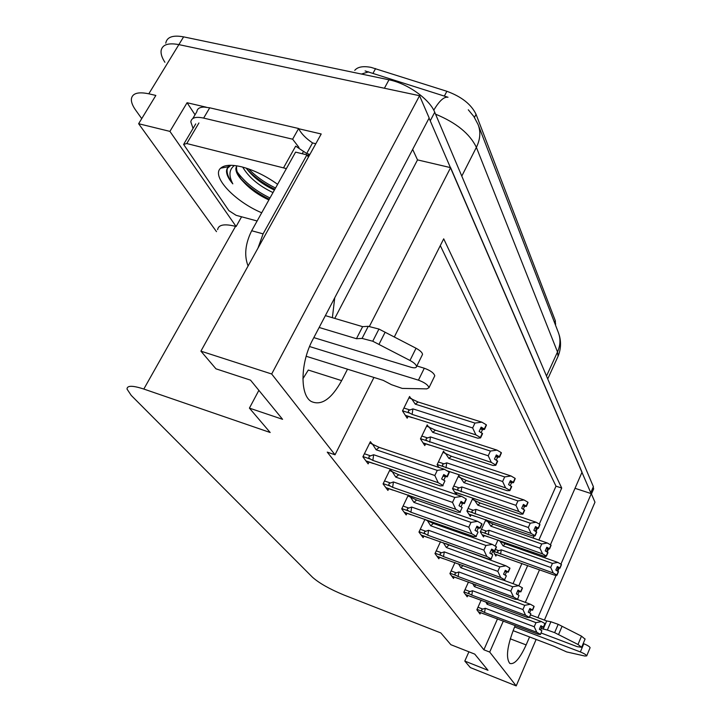 <?xml version="1.0" encoding="UTF-8"?>
<svg xmlns="http://www.w3.org/2000/svg" width="722" height="722" viewBox="0 0 722 722"><rect width="100%" height="100%" fill="white"/><g stroke="black" fill="none" stroke-linecap="round" stroke-linejoin="round"><path stroke-width="1.08" d="M332.382 317.707L334.737 297.789M354.737 70.359C357.634 66.866 363.067 65.864 371.036 67.372L446.873 91.288C461.529 96.658 471.258 104.338 476.051 114.32L555.344 320.803L555.389 324.837M164.905 62.273C162.035 57.859 160.762 54.024 161.087 50.775C162.179 44.665 168.109 42.616 178.875 44.611L419.554 95.71L429.166 117.966L312.888 339.403C300.379 362.318 299.747 394.907 311.146 401.423C321.236 406.08 331.407 399.149 341.659 380.629L347.508 369.186M302.897 378.779L308.303 370.043L341.659 380.629M575.019 488.307L591.291 493.649L594.973 502.187L544.424 620.099M334.746 318.402L417.515 159.887L412.659 149.391M417.515 159.887L450.6 167.639L582.031 472.197L550.426 544.776M195.03 114.771L187.079 102.732L206.275 107.199M298.737 128.751L321.209 133.985L200.906 351.145L215.959 368.825L250.516 380.142L282.582 419.32L249.415 408.12L270.172 432.496L143.813 389.05C132.604 385.386 127.009 385.395 127.027 389.068L131.214 395.385L312.536 577.293C319.277 583.241 329.71 589.125 343.843 594.964L440.853 632.95L450.853 644.692L474.742 654.114L487.991 670.305L464.797 661.072L470.347 667.588L516.212 685.9L536.13 639.448M241.59 216.79L236.112 226.518L169.923 131.395L187.079 102.732M236.112 226.518L235.534 226.356C224.407 223.585 218.432 224.686 217.611 229.668M169.923 131.395L138.633 123.724L216.492 231.636M141.738 118.634L135.637 110.096C132.595 105.827 131.178 102.145 131.368 99.076C132.198 93.319 138.01 91.568 148.804 93.806L155.844 95.448L138.633 123.724M373.942 377.453L335.026 454.797L271.68 373.996L200.906 351.145M271.68 373.996L419.554 95.71M515.246 625.541L514.235 627.86C507.124 646.1 505.644 657.959 509.804 663.419C514.38 664.845 519.831 658.672 526.139 644.917L529.569 636.948M537.881 617.653L556.157 575.226M557.88 571.219L559.189 568.178M560.922 564.162L591.291 493.649M548.594 548.973L547.258 552.032M545.435 556.238L544.758 557.781M539.533 569.775L525.336 602.374M369.438 326.317L450.6 167.639M538.883 540.056L561.716 488.045L443.696 238.829L394.311 336.975M516.212 685.9L489.697 652.074L503.333 621.019M518.784 585.813L527.692 565.534M532.935 553.593L533.423 552.483M468.912 651.813L464.797 661.072M258.873 390.349L249.415 408.12M335.026 454.797L327.256 452.125L483.875 649.8L489.697 652.074M539.289 524.082L556.003 486.168L440.294 245.597M556.003 486.168L561.716 488.045M483.875 649.8L497.53 618.817M513.026 583.665L521.934 563.467M527.177 551.554L527.665 550.453M533.134 538.052L534.072 535.914M535.995 531.554L537.376 528.441M371.812 443.642L370.395 441.674L362.886 456.827L368.148 463.876L369.05 462.053M391.568 471.159L390.205 469.264L383.075 483.911L387.922 490.418L388.761 488.686M425.014 519.244L418.968 532.078L423.128 537.655L423.859 536.094M440.51 541.69L434.987 553.575L438.859 558.774L439.554 557.276M454.977 562.546L449.905 573.602L453.515 578.439L454.174 577.013M468.497 581.977L463.831 592.284L467.206 596.814L467.829 595.442M408.354 495.03L401.712 508.92L406.197 514.939L406.982 513.288M409.816 496.574L408.832 495.193M481.168 600.126L476.863 609.765L480.022 614.007L480.608 612.689M410.71 398.291L409.591 396.495L402.506 410.926L407.181 418.191L408.083 416.35M428.29 426.612L427.216 424.879L420.466 438.859L424.789 445.573L425.628 443.831M459.697 477.179L458.687 475.554L452.532 488.704L456.259 494.498L456.999 492.918M473.767 499.85L472.793 498.27L466.899 511.041L470.374 516.447L471.069 514.93M485.87 519.659L480.301 531.888L483.55 536.942L484.209 535.489M486.908 521.004L486.123 519.741M444.572 452.829L443.534 451.151L437.099 464.706L438.841 467.423M493.018 550.994L495.888 556.111L496.51 554.722M497.981 539.957L495.229 546.076M499.2 540.796L498.875 540.273M433.76 110.195C439.31 100.836 444.057 96.522 448.001 97.253L365.088 70.936M429.076 118.137L591.147 493.604M161.087 50.775C162.179 44.665 168.109 42.616 178.875 44.611L384.402 88.246L388.987 79.808C407.47 83.391 429.662 99.239 434.734 112.244L593.376 486.664L593.276 489.733M165.762 43.176C166.89 37.012 172.838 34.909 183.605 36.867L388.987 79.808M505.183 543.774L503.081 545.868L499.814 541.013L505.183 543.774L557.862 562.42L561.355 564.414L559.839 567.934L557.348 566.517L555.823 570.046L558.467 571.743L556.951 575.281L554.478 575.136L494.489 553.945M499.949 555.904L500.653 556.157M561.355 564.577L559.983 568.214L561.463 564.622M503.081 545.868L552.438 563.386L550.687 567.438L501.303 549.839L498.857 550.678C497.079 551.283 497.052 552.113 498.767 553.178L553.287 573.006L556.797 575.001L558.314 571.472M561.355 564.414L559.839 567.934M556.861 567.636L558.223 568.124L557.086 570.768M558.223 568.124L559.983 568.214M501.303 549.839L500.554 554.135M552.438 563.386L557.862 562.42M553.287 573.006L550.687 567.438M557.122 567.032L559.875 568.006M557.077 567.122L559.947 568.142M529.578 617.148L541.428 621.588L544.911 623.546L543.431 627.174L540.895 625.712L539.361 629.286L541.861 630.676L540.489 634.503L541.861 630.676M540.715 626.145L543.431 627.174M544.911 623.546L543.386 627.111M543.504 627.292L545.029 623.727L543.549 627.355L540.679 626.227M540.498 626.651L543.549 627.355M485.816 601.868L487.07 604.251L535.995 622.653L541.428 621.588M488.18 602.762L487.07 604.251M477.034 609.377L482.765 611.552C481.051 610.496 481.078 609.684 482.847 609.097L477.982 607.256M482.765 611.552L484.543 612.491L485.274 608.267L482.847 609.097M484.543 612.491L536.825 632.31L534.226 626.75L485.274 608.267M535.995 622.653L534.226 626.75M536.825 632.31L540.327 634.259M540.489 634.503L538.071 634.205L478.379 611.805M484.092 613.971L484.733 614.214M541.825 627.156L540.607 629.981M485.491 520.508L493.099 524.082L547.348 543.007L550.958 545.083L549.388 548.711L546.798 547.231L545.218 550.859L547.962 552.637L546.383 556.274L543.865 556.175L482.097 534.677M487.72 536.663L488.442 536.924M550.958 545.263L549.541 549.009L551.085 545.309M487.54 521.221L490.888 526.194L541.717 543.973L539.894 548.142L489.038 530.282L486.511 531.148C484.679 531.78 484.652 532.646 486.429 533.748L542.592 553.9L546.22 555.985L547.799 552.339M550.958 545.083L549.388 548.711M546.274 548.44L547.745 548.955L546.572 551.635M547.745 548.955L549.541 549.009M489.038 530.282L488.28 534.74M541.717 543.973L547.348 543.007M542.592 553.9L539.894 548.142M493.099 524.082L490.888 526.194M546.563 547.781L549.424 548.783M546.518 547.881L549.505 548.928M472.296 499.344L480.175 503.035L536.085 522.232L539.839 524.398L538.197 528.134L535.516 526.591L533.865 530.327L536.717 532.186L535.074 535.932L532.493 535.886L468.858 514.091M474.652 516.113L475.392 516.365M539.839 524.596L538.368 528.45L539.966 524.641M474.426 500.075L477.847 505.156L530.246 523.197L528.342 527.493L475.924 509.362L473.316 510.264C471.421 510.923 471.394 511.826 473.235 512.972L531.13 533.45L534.894 535.616L536.545 531.87M539.839 524.398L538.197 528.134M534.939 527.89L536.527 528.432L535.318 531.166M536.527 528.432L538.368 528.45M475.924 509.362L475.148 514.001M530.246 523.197L536.085 522.232M531.13 533.45L528.342 527.493M480.175 503.035L477.847 505.156M535.255 527.186L538.242 528.215M535.21 527.295L538.323 528.369M458.163 476.664L466.331 480.491L524.01 499.949L527.908 502.214L526.194 506.059L523.414 504.443L521.69 508.297L524.659 510.246L522.936 514.109L520.3 514.127L454.68 492.043M460.654 494.092L461.412 494.344M527.908 502.413L526.374 506.393L528.044 502.467M460.365 477.404L463.885 482.612L517.936 500.906L515.941 505.337L461.863 486.944L459.174 487.892C457.216 488.577 457.188 489.516 459.102 490.707L518.838 511.51L522.746 513.775L524.47 509.912M527.908 502.214L526.194 506.059M522.782 505.842L524.497 506.429L523.251 509.2M524.497 506.429L526.374 506.393M461.863 486.944L461.078 491.772M517.936 500.906L524.01 499.949M518.838 511.51L515.941 505.337M466.331 480.491L463.885 482.612M523.125 505.084L526.239 506.14M523.071 505.201L526.329 506.312M517.412 599.441L530.39 604.251L534.009 606.281L532.457 610.018L529.831 608.502L528.242 612.184L530.823 613.628L529.397 617.572L530.823 613.628M529.632 608.962L532.457 610.018M534.009 606.281L532.421 609.955M532.538 610.144L534.127 606.48L532.583 610.216L529.596 609.052M529.397 609.512L532.583 610.216M472.675 583.52L474.381 586.589L524.759 605.316L530.39 604.251M475.924 584.73L474.381 586.589M464.002 591.905L469.941 594.134C468.163 593.042 468.19 592.193 470.013 591.58L465.004 589.703M469.941 594.134L471.782 595.108L472.522 590.722L470.013 591.58M471.782 595.108L525.598 615.279L522.918 609.539L472.522 590.722M524.759 605.316L522.918 609.539M525.598 615.279L529.235 617.31M529.397 617.572L526.934 617.31L465.5 594.522M471.376 596.724L472.035 596.977M530.823 610.045L529.569 612.924M502.674 579.874L518.586 585.695L522.331 587.816L520.724 591.67L517.999 590.091L516.338 593.872L519.019 595.379L517.539 599.45L519.019 595.379M517.782 590.587L520.724 591.67M522.331 587.816L520.679 591.598M520.815 591.805L522.466 588.024L520.86 591.878L517.737 590.677M517.521 591.165L520.86 591.878M458.542 563.846L460.826 567.718L512.728 586.769L518.586 585.695M463.019 565.488L460.826 567.718M450.077 573.232L456.223 575.515C454.391 574.378 454.409 573.494 456.295 572.862L451.124 570.949M456.223 575.515L458.136 576.517L458.885 571.968L456.295 572.862M458.136 576.517L513.595 597.067L510.815 591.119L458.885 571.968M512.728 586.769L510.815 591.119M513.595 597.067L517.358 599.179M517.539 599.45L515.021 599.233L451.746 576.057M457.784 578.304L458.47 578.557M519.055 591.733L517.764 594.675M445.745 543.576L505.914 565.804L509.858 568.088L508.135 571.986L505.301 570.335L503.568 574.234L506.357 575.813L504.615 579.721L506.357 575.813M505.066 570.867L508.135 571.986M509.813 568.006L508.089 571.905M508.225 572.131L509.958 568.232L508.279 572.203L505.021 570.967M504.786 571.499L508.279 572.203M443.317 542.7L446.304 547.493L499.832 566.878L505.914 565.804M448.795 545.182L446.304 547.493M435.149 553.232L441.53 555.561C439.626 554.388 439.644 553.467 441.593 552.799L436.259 550.859M441.53 555.561L443.516 556.608L444.274 551.879L441.593 552.799M443.516 556.608L500.707 577.519L497.828 571.364L444.274 551.879M499.832 566.878L497.828 571.364M500.707 577.519L504.615 579.721M504.813 580.019L502.241 579.847L437.009 556.292M443.236 558.566L443.94 558.828M506.438 572.104L505.102 575.109M424.906 519.47L433.335 523.441L492.296 544.406L496.402 546.798L494.597 550.814L491.655 549.09L489.832 553.124L492.738 554.767L491.131 559.126L492.738 554.767M491.393 549.668L494.597 550.814M496.357 546.716L494.543 550.733M494.696 550.976L496.51 546.951L494.751 551.057L491.339 549.776M491.086 550.354L494.751 551.057M427.162 520.273L430.7 525.769L485.96 545.48L492.296 544.406M433.335 523.441L430.7 525.769M419.121 531.744L425.754 534.136C423.778 532.908 423.787 531.952 425.809 531.257L420.285 529.28M425.754 534.136L427.812 535.228L428.579 530.291L425.809 531.257M427.812 535.228L486.854 556.5L483.866 550.11L428.579 530.291M485.96 545.48L483.866 550.11M486.854 556.5L490.924 558.801M491.131 559.126L488.505 559.008L421.197 535.065M427.614 537.385L428.336 537.646M492.873 550.994L491.492 554.063M313.826 337.616L410.71 367.182C414.338 368.202 416.278 367.994 416.54 366.568C416.296 364.754 414.103 362.715 409.979 360.458L372.751 341.226L378.942 329.052L416.034 348.239L409.979 360.458M192.801 118.525L196.853 111.702C197.205 108.715 199.579 107.181 203.974 107.073L209.723 107.804L298.628 128.516L298.98 129.229C301.561 133.958 306.083 138.525 312.545 142.92L306.651 153.542L303.393 151.223M193.054 128.435L190.825 121.856C191.474 117.677 195.752 116.422 203.649 118.092L292.627 139.202L298.628 128.516M298.971 147.441L292.627 139.202M315.803 143.75L312.545 142.92M307.743 156.142L308.881 154.075L306.651 153.542M308.754 156.466L307.807 156.241M308.447 157.035L306.922 154.869L295.587 152.125L251.68 230.742C245.218 243.846 244.018 255.597 248.088 265.985M306.922 154.869L263.088 233.865L257.944 248.197M306.182 356.271L383.202 380.35L391.459 384.673L402.199 388.4L426.792 388.878L428.985 387.714C428.11 384.97 424.59 382.452 418.444 380.16L309.558 346.533M416.838 365.955L424.292 368.229L418.444 380.16M434.418 376.559L434.779 375.819C433.931 373.021 430.438 370.494 424.292 368.229M356.442 338.708L362.625 326.66L368.265 326.317L362.065 338.419L356.442 338.708L319.151 327.472M325.369 315.622L362.625 326.66M422.135 355.224L422.541 354.403C422.316 352.553 420.141 350.504 416.034 348.239M368.265 326.317L378.942 329.052M362.065 338.419L372.751 341.226M378.969 344.385L385.133 332.21M541.13 632.995L577.23 646.668L581.643 647.282L577.997 644.484L554.64 632.643L558.178 624.322L581.481 636.145L577.997 644.484M513.071 630.649L554.135 646.316L566.689 651.939L584.829 656.027L586.706 655.892C586.264 654.818 584.152 653.5 580.371 651.948L514.624 626.958M583.214 643.528L583.782 643.744L580.371 651.948M590.036 647.842L590.1 647.697C589.666 646.614 587.564 645.288 583.782 643.744M543.143 629.205L546.68 620.938L550.904 621.759L547.366 630.053L541.247 628.492M530.553 614.909L546.68 620.938M585.046 639.114L581.481 636.145M550.904 621.759L558.178 624.322M547.366 630.053L554.64 632.643M558.548 634.602L562.077 626.281M261.716 212.782C234.912 201.591 210.977 176.376 220.643 168.19C224.407 164.842 231.464 164.408 241.834 166.881C253.927 170.103 265.858 175.915 277.609 184.318M246.238 168.136L246.798 168.921C253.521 177.522 262.718 184.57 274.396 190.066M242.691 167.107C248.756 177.359 258.864 185.852 272.997 192.575M236.717 165.825L235.868 168.307L236.599 167.026C236.202 170.221 237.619 174.101 240.85 178.668L243.206 181.619C250.11 189.128 258.666 195.229 268.891 199.931M235.868 168.307C235.706 172.007 238.152 176.448 243.206 181.619M257.131 220.986L236.094 215.309L228.883 210.653L183.596 144.4L186.763 143.543L286.39 168.605M283.674 167.585L295.677 146.133L303.52 151.43L302.238 153.732M230.923 165.284L226.997 168.686L226.537 170.672C226.347 174.345 228.441 178.74 232.809 183.857C228.567 175.626 229.064 169.535 234.316 165.591L234.614 165.537M247.086 169.309C254.496 177.179 263.756 183.821 274.847 189.254M240.958 178.812C248.467 186.836 257.907 193.64 269.279 199.227M229.984 165.284L228.251 166.746M248.594 168.921C255.913 176.448 264.902 182.81 275.542 188.018M237.231 171.962C244.713 182.233 255.633 190.906 269.983 197.981M229.127 165.311L228.044 166.782M227.592 167.757L227.15 169.598C226.726 173.497 228.612 178.253 232.809 183.857M442.983 452.306L451.458 456.268L511.023 475.978L515.075 478.343L513.288 482.314L510.391 480.626L508.586 484.597L511.681 486.646L509.885 490.626L507.187 490.716L446.936 470.735M515.075 478.569L513.486 482.675L515.228 478.623M445.275 453.064L448.876 458.398L504.687 476.926L502.611 481.493L446.765 462.856L443.976 463.84C441.945 464.562 441.927 465.537 443.913 466.782L505.608 487.901L509.687 490.265L511.483 486.285M515.075 478.343L513.288 482.314M509.696 482.143L511.555 482.756L510.273 485.581M511.555 482.756L513.486 482.675M446.765 462.856L445.97 467.892M504.687 476.926L511.023 475.978M505.608 487.901L502.611 481.493M451.458 456.268L448.876 458.398M510.075 481.321L513.333 482.404M510.012 481.448L513.432 482.585M426.639 426.079L435.447 430.186L497.016 450.122L501.239 452.604L499.362 456.701L496.339 454.932L494.453 459.039L497.693 461.196L495.806 465.302L493.045 465.482L423.056 442.875M429.518 445.113L430.231 445.239M501.23 452.847L499.57 457.098L501.402 452.902M429.012 426.846L432.704 432.316L490.409 451.06L488.225 455.781L430.493 436.918L427.604 437.938C425.502 438.696 425.484 439.716 427.55 441.016L491.339 462.432L495.59 464.914L497.476 460.807M501.239 452.604L499.362 456.701M495.581 456.575L497.602 457.234L496.285 460.104M497.602 457.234L499.57 457.098M430.493 436.918L429.689 442.18M490.409 451.06L497.016 450.122M491.339 462.432L488.225 455.781M435.447 430.186L432.704 432.316M495.996 455.69L499.416 456.8M495.933 455.826L499.516 456.999M408.977 397.75L418.146 402.01L481.863 422.162L486.276 424.771L484.3 428.994L481.15 427.135L479.164 431.377L482.549 433.66L480.572 437.911L477.747 438.173L405.358 415.358M412.036 417.623L412.776 417.749M486.258 425.032L484.525 429.428L486.447 425.087M411.45 398.526L415.24 404.13L474.95 423.074L472.657 427.947L412.921 408.887L409.915 409.961C407.731 410.755 407.722 411.82 409.87 413.174L412.109 414.392L475.906 434.879L480.338 437.487L482.323 433.236M486.276 424.771L484.3 428.994M480.311 428.931L482.513 429.635L481.15 432.55M482.513 429.635L484.525 429.428M412.921 408.887L412.109 414.392M474.95 423.074L481.863 422.162M475.906 434.879L472.657 427.947M418.146 402.01L415.24 404.13M480.762 427.965L484.354 429.103M480.69 428.11L484.471 429.319M407.939 495.915L416.693 500.03L477.612 521.338L481.899 523.847L480.004 527.999L476.926 526.185L475.031 530.345L478.054 532.069L476.15 536.238L478.054 532.069M476.646 526.816L480.004 527.999M481.845 523.757L479.949 527.908M480.112 528.17L482.007 524.019L480.175 528.26L476.592 526.925M476.303 527.556L480.175 528.26M410.276 496.736L413.905 502.377L470.997 522.412L477.612 521.338M416.693 500.03L413.905 502.377M401.856 508.613L408.76 511.059C406.703 509.786 406.712 508.784 408.805 508.053L403.093 506.041M408.76 511.059L410.899 512.205L411.684 507.052L408.805 508.053M410.899 512.205L471.908 533.829L468.804 527.195L411.684 507.052M470.997 522.412L468.804 527.195M471.908 533.829L476.15 536.238M476.376 536.59L473.695 536.536L404.176 512.223M410.809 514.578L411.549 514.84M478.253 528.242L476.827 531.374M389.609 470.491L398.724 474.769L461.737 496.393L466.213 499.028L464.219 503.315L461.015 501.411L459.012 505.716L462.17 507.53L460.167 511.844L462.17 507.53M460.69 502.097L464.219 503.315M466.15 498.929L464.165 503.225M464.345 503.505L466.331 499.209L464.399 503.604L460.636 502.223M460.32 502.909L464.399 503.604M392.046 471.322L395.764 477.125L454.815 497.458L461.737 496.393M398.724 474.769L395.764 477.125M383.211 483.641L390.412 486.141C388.265 484.814 388.274 483.767 390.44 483L384.519 480.942M390.412 486.141L392.642 487.332L393.427 481.944L390.44 483M392.642 487.332L455.744 509.308L452.513 502.404L393.427 481.944M454.815 497.458L452.513 502.404M455.744 509.308L460.167 511.844M460.419 512.214L457.676 512.241L385.801 487.576M392.669 489.967L393.427 490.229M462.441 503.64L460.961 506.835M369.763 442.956L379.258 447.396L444.517 469.327L449.192 472.098L447.098 476.547L443.741 474.544L441.638 478.993L444.933 480.897L442.83 485.364L444.933 480.897M443.389 475.293L447.098 476.547M449.129 471.998L447.035 476.439M447.234 476.746L449.319 472.305L447.297 476.854L443.326 475.428M442.974 476.168L447.297 476.854M372.299 443.804L376.108 449.761L437.261 470.383L444.517 469.327M379.258 447.396L376.108 449.761M363.013 456.584L370.53 459.147C368.292 457.757 368.292 456.656 370.539 455.853L364.402 453.759M370.53 459.147L372.859 460.401L373.653 454.743L370.539 455.853M372.859 460.401L438.2 482.702L434.834 475.5L373.653 454.743M437.261 470.383L434.834 475.5M438.2 482.702L442.83 485.364M443.1 485.771L440.303 485.888L365.919 460.889M373.112 463.443L373.797 463.587M445.293 476.962L443.759 480.22M375.593 68.572L373.012 73.274M148.804 93.806L183.605 36.867M143.813 389.05L235.534 226.356M555.344 320.803L554.523 322.599M446.873 91.288L444.355 96.089M476.051 114.32L474.453 117.442M510.255 638.808L526.139 644.917M361.424 74.05L368.626 71.857M478.37 125.267L558.287 332.346C560.732 338.663 560.48 345.197 557.51 351.948L476.376 147.351C480.301 139.319 480.87 131.702 478.072 124.5L473.812 116.459L468.289 109.789M557.122 358.356L558.079 356.253L557.51 351.948L546.509 376.054M461.791 176.114L476.376 147.351C469.851 133.76 456.241 122.704 435.546 114.166M434.734 112.244L430.321 120.655M593.376 486.664L590.831 492.575M492.973 551.112L498.767 553.178M498.857 550.678L495.463 549.469M480.419 531.627L486.429 533.748M486.511 531.148L481.457 529.37M467.008 510.806L473.235 512.972M473.316 510.264L468.091 508.459M452.631 488.496L459.102 490.707M459.174 487.892L453.777 486.05M203.649 118.092L209.723 107.804M263.088 233.865L251.68 230.742M186.763 143.543L198.929 122.966M437.18 464.526L443.913 466.782M443.976 463.84L438.389 461.981M420.538 438.714L427.55 441.016M427.604 437.938L421.819 436.052M402.56 410.827L409.87 413.174M409.915 409.961L403.923 408.047M555.714 323.907L555.344 324.719M558.287 332.346L559.496 335.992C561.229 342.878 560.759 349.628 558.079 356.253L547.736 378.951M593.701 488.749L591.444 494.001M500.301 556.084L494.543 554.018M484.444 614.151L478.424 611.859M488.072 536.861L482.152 534.767M475.004 516.302L468.921 514.181M461.006 494.29L454.743 492.142M471.737 596.904L465.546 594.585M458.154 578.484L451.791 576.129M443.606 558.765L437.063 556.364M427.993 537.583L421.26 535.146M422.541 354.403L416.54 366.568M434.779 375.819L428.985 387.714M585.109 638.97L581.643 647.282M590.1 647.697L586.706 655.892M184.074 143.606L195.734 123.904M228.639 166.665L220.643 168.19M227.15 169.598L226.537 170.663M429.78 445.194L423.137 443.01M412.298 417.713L405.448 415.511M411.188 514.786L404.248 512.322M393.039 490.184L385.882 487.684M373.4 463.542L366.009 461.015"/></g></svg>
